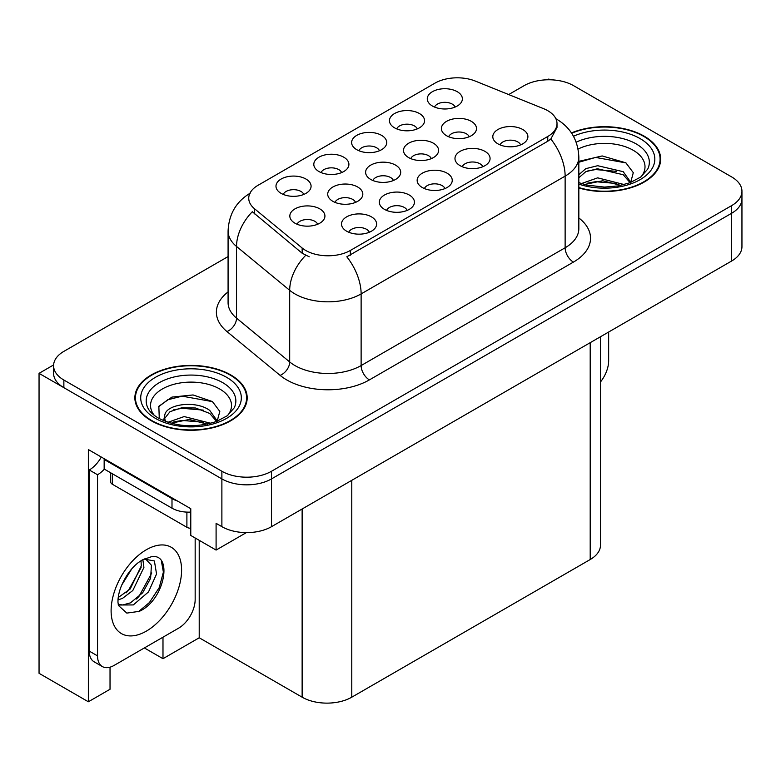 <?xml version="1.0" encoding="UTF-8"?>
<svg xmlns="http://www.w3.org/2000/svg" width="781" height="781" viewBox="0 0 781 781"><rect width="100%" height="100%" fill="white"/><g stroke="black" fill="none" stroke-linecap="round" stroke-linejoin="round"><path stroke-width="1.17" d="M355.54 202.377A10.534 6.082 0 0 0 352.719 199.419A10.534 6.082 0 0 0 342.342 197.876A10.534 6.082 0 0 0 335 202.377M357.678 187.001A17.553 10.133 0 0 0 335.186 185.868A17.553 10.133 0 0 0 329.377 198.462A17.553 10.133 0 0 0 332.862 201.322A17.553 10.133 0 0 0 361.164 198.462A17.553 10.133 0 0 0 357.678 187.001M455.098 107.065A10.534 6.082 0 0 0 452.267 104.107A10.534 6.082 0 0 0 441.9 102.565A10.534 6.082 0 0 0 434.558 107.065M457.236 91.689A17.553 10.133 0 0 0 434.744 90.557A17.553 10.133 0 0 0 428.935 103.151A17.553 10.133 0 0 0 432.42 106.021A17.553 10.133 0 0 0 460.722 103.151A17.553 10.133 0 0 0 457.236 91.689M317.652 224.254A10.534 6.082 0 0 0 314.821 221.287A10.534 6.082 0 0 0 304.453 219.754A10.534 6.082 0 0 0 297.102 224.254M319.79 208.869A17.553 10.133 0 0 0 297.297 207.746A17.553 10.133 0 0 0 291.489 220.34A17.553 10.133 0 0 0 294.964 223.2A17.553 10.133 0 0 0 323.266 220.34A17.553 10.133 0 0 0 319.79 208.869M520.624 144.895A10.534 6.082 0 0 0 517.793 141.937A10.534 6.082 0 0 0 507.425 140.395A10.534 6.082 0 0 0 500.074 144.895M522.762 129.519A17.553 10.133 0 0 0 500.27 128.387A17.553 10.133 0 0 0 494.461 140.98A17.553 10.133 0 0 0 497.936 143.85A17.553 10.133 0 0 0 526.238 140.98A17.553 10.133 0 0 0 522.762 129.519M303.799 194.42A10.534 6.082 0 0 0 300.978 191.452A10.534 6.082 0 0 0 290.6 189.92A10.534 6.082 0 0 0 283.259 194.42M305.937 179.034A17.553 10.133 0 0 0 283.454 177.912A17.553 10.133 0 0 0 277.636 190.505A17.553 10.133 0 0 0 281.121 193.366A17.553 10.133 0 0 0 309.422 190.505A17.553 10.133 0 0 0 305.937 179.034M431.317 158.621A10.534 6.082 0 0 0 428.496 155.663A10.534 6.082 0 0 0 418.118 154.121A10.534 6.082 0 0 0 410.777 158.621M433.455 143.245A17.553 10.133 0 0 0 410.972 142.113A17.553 10.133 0 0 0 405.154 154.706A17.553 10.133 0 0 0 408.639 157.577A17.553 10.133 0 0 0 436.94 154.706A17.553 10.133 0 0 0 433.455 143.245M444.975 188.572A10.534 6.082 0 0 0 442.144 185.614A10.534 6.082 0 0 0 431.776 184.072A10.534 6.082 0 0 0 424.425 188.572M447.113 173.197A17.553 10.133 0 0 0 424.62 172.064A17.553 10.133 0 0 0 418.811 184.658A17.553 10.133 0 0 0 422.287 187.518A17.553 10.133 0 0 0 450.588 184.658A17.553 10.133 0 0 0 447.113 173.197M469.215 136.743A10.534 6.082 0 0 0 466.384 133.785A10.534 6.082 0 0 0 456.016 132.243A10.534 6.082 0 0 0 448.665 136.743M471.353 121.367A17.553 10.133 0 0 0 448.86 120.235A17.553 10.133 0 0 0 443.052 132.829A17.553 10.133 0 0 0 446.527 135.699A17.553 10.133 0 0 0 474.828 132.829A17.553 10.133 0 0 0 471.353 121.367M341.629 172.581A10.534 6.082 0 0 0 338.798 169.623A10.534 6.082 0 0 0 328.43 168.081A10.534 6.082 0 0 0 321.079 172.581M343.767 157.196A17.553 10.133 0 0 0 321.274 156.073A17.553 10.133 0 0 0 315.465 168.667A17.553 10.133 0 0 0 318.941 171.527A17.553 10.133 0 0 0 347.242 168.667A17.553 10.133 0 0 0 343.767 157.196M407.145 210.411A10.534 6.082 0 0 0 404.324 207.453A10.534 6.082 0 0 0 393.946 205.911A10.534 6.082 0 0 0 386.605 210.411M409.283 195.025A17.553 10.133 0 0 0 386.8 193.903A17.553 10.133 0 0 0 380.982 206.496A17.553 10.133 0 0 0 384.467 209.357A17.553 10.133 0 0 0 412.768 206.496A17.553 10.133 0 0 0 409.283 195.025M482.795 166.734A10.534 6.082 0 0 0 479.973 163.776A10.534 6.082 0 0 0 469.596 162.233A10.534 6.082 0 0 0 462.254 166.734M484.933 151.358A17.553 10.133 0 0 0 462.45 150.225A17.553 10.133 0 0 0 456.631 162.819A17.553 10.133 0 0 0 460.116 165.679A17.553 10.133 0 0 0 488.418 162.819A17.553 10.133 0 0 0 484.933 151.358M369.325 232.25A10.534 6.082 0 0 0 366.494 229.282A10.534 6.082 0 0 0 356.126 227.749A10.534 6.082 0 0 0 348.775 232.25M371.463 216.864A17.553 10.133 0 0 0 348.97 215.741A17.553 10.133 0 0 0 343.162 228.335A17.553 10.133 0 0 0 346.637 231.196A17.553 10.133 0 0 0 374.948 228.335A17.553 10.133 0 0 0 371.463 216.864M393.429 180.499A10.534 6.082 0 0 0 390.607 177.541A10.534 6.082 0 0 0 380.23 175.998A10.534 6.082 0 0 0 372.888 180.499M395.567 165.123A17.553 10.133 0 0 0 373.084 163.99A17.553 10.133 0 0 0 367.265 176.584A17.553 10.133 0 0 0 370.75 179.445A17.553 10.133 0 0 0 399.052 176.584A17.553 10.133 0 0 0 395.567 165.123M417.279 128.904A10.534 6.082 0 0 0 414.447 125.946A10.534 6.082 0 0 0 404.07 124.404A10.534 6.082 0 0 0 396.728 128.904M419.417 113.528A17.553 10.133 0 0 0 396.924 112.396A17.553 10.133 0 0 0 391.105 124.989A17.553 10.133 0 0 0 394.59 127.85A17.553 10.133 0 0 0 422.892 124.989A17.553 10.133 0 0 0 419.417 113.528M379.449 150.743A10.534 6.082 0 0 0 376.627 147.785A10.534 6.082 0 0 0 366.25 146.242A10.534 6.082 0 0 0 358.909 150.743M381.587 135.367A17.553 10.133 0 0 0 359.094 134.234A17.553 10.133 0 0 0 353.285 146.828A17.553 10.133 0 0 0 356.771 149.688A17.553 10.133 0 0 0 385.072 146.828A17.553 10.133 0 0 0 381.587 135.367M547.764 110.687A31.591 18.236 0 0 0 543.537 108.647L475.414 81.107A31.591 18.236 0 0 0 434.958 83.147L257.994 185.322A31.591 18.236 0 0 0 248.739 198.218A31.591 18.236 0 0 0 254.45 208.683L302.149 248.007A31.591 18.236 0 0 0 350.366 250.447L547.764 136.48A31.591 18.236 0 0 0 557.009 123.583A31.591 18.236 0 0 0 547.764 110.687M53.616 364.932L39.05 373.347L221.882 478.899A35.096 20.267 0 0 0 271.524 478.899L731.67 213.242A35.096 20.267 0 0 0 741.95 198.911A35.096 20.267 0 0 1 731.67 213.242L271.524 478.899A35.096 20.267 0 0 1 221.882 478.899L63.866 387.669A35.096 20.267 0 0 1 53.586 373.347L53.586 365.703A35.096 20.267 0 0 0 63.866 380.035L221.882 471.255A35.096 20.267 0 0 0 271.524 471.255L731.67 205.598A35.096 20.267 0 0 0 741.95 191.267A35.096 20.267 0 0 0 731.67 176.936L573.654 85.705A35.096 20.267 0 0 0 524.012 85.705L508.695 94.56M550.166 79.789L548.838 79.018L547.51 79.789M110.033 667.189L110.033 689.262L88.36 701.777L88.36 449.573L190.779 508.704L190.779 535.454L216.093 550.068L216.093 523.329L221.882 526.667A35.096 20.267 0 0 0 271.524 526.667L731.67 261A35.096 20.267 0 0 0 741.95 246.679L741.95 191.267M246.357 532.603L216.093 550.068M88.36 701.777L39.05 673.31L39.05 373.347M600.482 336.748L600.482 545.206A35.096 20.267 180 0 1 590.202 559.528L351.772 697.189A35.096 20.267 180 0 1 302.13 697.189L199.214 637.774L199.214 540.325M199.214 637.774L162.985 658.695L162.985 637.198M144.368 647.947L162.985 658.695M578.838 187.957A56.164 32.421 0 0 0 660.667 159.119A56.164 32.421 0 0 0 644.227 136.197A56.164 32.421 0 0 0 571.448 132.916M230.737 374.919A56.164 32.421 0 0 0 169.536 367.89A56.164 32.421 0 0 0 134.869 397.851A56.164 32.421 0 0 0 151.319 420.774A56.164 32.421 0 0 0 212.52 427.803A56.164 32.421 0 0 0 247.186 397.851A56.164 32.421 0 0 0 230.737 374.919M135.455 400.819A56.164 32.421 0 0 0 135.259 401.668M557.009 123.583L557.009 127.449L550.82 139.018L547.764 141.244L346.813 256.803A40.954 23.645 60 0 1 361.125 293.91A46.801 27.023 180 0 1 294.935 293.91A46.801 27.023 180 0 1 289.692 290.307L236.536 246.474A46.801 27.023 180 0 1 228.081 230.981L228.081 302.628A46.801 27.023 0 0 0 236.536 318.121L289.692 361.954A46.801 27.023 0 0 0 294.935 365.557A46.801 27.023 0 0 0 361.125 365.557L565.132 247.772A46.801 27.023 0 0 0 578.838 228.667L578.838 157.02A46.801 27.023 180 0 1 565.132 176.125A40.954 23.645 -120 0 0 550.82 139.018M309.247 256.803L302.149 253.22L252.322 211.729A40.954 27.384 129.5 0 0 236.536 246.474L236.536 318.121A11.695 7.83 -50.5 0 1 226.959 331.554A58.497 33.778 180 0 1 228.081 291.918M228.081 256.568L63.866 351.372A35.096 20.267 0 0 0 53.586 365.703M246.796 401.668A56.164 32.421 0 0 0 246.601 400.819M660.277 162.946A56.164 32.421 0 0 0 660.091 162.097M608.653 332.032L608.653 360.783A23.401 13.511 -60 0 1 600.482 381.977M578.096 149.054A40.485 23.371 180 0 1 633.147 150.235A40.485 23.371 180 0 1 641.133 176.74M630.433 183.35L633.293 172.669L625.874 162.819L602.171 155.946L578.838 161.345M571.672 133.239A55.578 32.089 180 0 1 643.808 136.431A55.578 32.089 180 0 1 660.091 159.119A55.578 32.089 180 0 1 578.838 187.577M581.425 183.574L597.67 177.843L624.273 184.57M584.471 184.492L602.707 180.743L620.817 185.4M578.838 181.905A26.447 15.269 0 0 0 579.297 182.832M578.838 174.729L585.809 168.647L597.67 165.709L623.218 171.683L630.843 182.403M578.838 177.756L585.77 171.693L597.475 168.764L623.218 174.719L630.111 182.686M578.838 162.243L595.591 157.43L626.011 162.917M587.146 171.098L595.591 169.565L616.678 171.371M587.175 183.223L595.591 181.7L616.697 183.515M154.404 415.463A40.485 23.371 180 0 1 167.73 386.37A40.485 23.371 180 0 1 219.656 388.958A40.485 23.371 180 0 1 227.642 415.463M216.942 422.072L219.812 411.392L212.393 401.541L193.063 394.952L171.947 397.09L158.846 406.276L159.256 418.03M230.327 375.163A55.578 32.089 180 0 1 246.601 397.851A55.578 32.089 180 0 1 212.295 427.49A55.578 32.089 180 0 1 151.729 420.539A55.578 32.089 180 0 1 135.455 397.851A55.578 32.089 180 0 1 169.76 368.202A55.578 32.089 180 0 1 230.327 375.163M167.944 422.296L184.179 416.566L210.792 423.292M170.99 423.214L189.217 419.475L207.336 424.132M163.61 420.686L164.859 414.711A26.447 15.269 0 0 0 164.576 416.956A26.447 15.269 0 0 0 165.806 421.555M164.859 414.711C166.773 404.177 195.699 399.999 209.728 410.406L217.362 421.125M164.703 418.421L170.004 411.665L181.895 407.721L195.572 408.004L209.728 413.442L216.62 421.408M110.717 472.808L110.717 481.916A5.848 3.378 0 0 0 112.435 484.298L186.893 527.292A5.848 3.378 0 0 0 190.779 528.278M158.543 406.813L167.71 399.794L182.1 396.152L212.52 401.639M173.655 409.82L182.1 408.287L203.197 410.103M173.694 421.945L182.1 420.422L203.206 422.238M139.262 611.357L126.825 613.095L118.556 605.597L118.009 602.659C117.794 597.914 118.819 592.574 121.094 586.638C125.477 576.163 131.218 568.158 138.315 562.603L142.288 559.928L151.407 556.716C173.187 552.841 164.967 600.101 139.262 611.357M145.403 558.815L151.436 565.259L150.596 578.301L142.689 592.779L130.456 602.864L122.734 604.953L118.224 604.416M118.361 605.011L133.307 604.933L148.507 591.91L156.551 573.986L154.394 560.953L144.3 559.118L142.191 560.026M121.729 585.067L131.784 568.841M117.999 599.954L122.588 598.305L132.809 590.524L143.909 567.436L142.864 559.704M118.214 597.543L130.183 589.001L141.283 565.922L141.019 560.699M195.162 537.992L195.162 599.515A23.401 13.511 -60 0 1 178.615 628.168L114.085 665.422A23.401 13.511 -60 0 1 102.389 666.583L94.111 661.81A23.401 13.511 -60 0 1 89.268 651.1L89.268 469.977A23.401 13.511 120 0 0 101.296 457.041M104.351 469.127A23.401 13.511 -60 0 1 97.537 474.75L89.268 469.977M102.389 666.583A23.401 13.511 -60 0 1 97.537 655.874L97.537 474.75M177.297 500.924A23.401 13.511 180 0 1 171.996 498.629L104.156 459.462A23.401 13.511 0 0 0 104.859 459.101M171.996 498.629L171.996 508.187A23.401 13.511 0 0 0 190.779 512.082M104.156 459.462L104.156 469.02L171.996 508.187M126.063 592.886L128.435 590.397L141.107 567.553M136.49 599.027L138.94 596.459L151.787 572.951M138.354 611.767L149.444 602.522L159.246 587.576L163.385 572.112L161.403 561.109M731.67 261L731.67 205.598M271.524 526.667L271.524 471.255M221.882 526.667L221.882 471.255M351.772 697.189L351.772 480.335M590.202 559.528L590.202 342.683M302.13 697.189L302.13 508.997M254.45 208.683L254.45 213.887M302.149 248.007L302.149 253.22M350.366 250.447L350.366 255.202M547.764 136.48L547.764 141.244M369.393 379.888A11.695 6.756 60 0 1 361.125 365.557L361.125 293.91L565.132 176.125L565.132 247.772A11.695 6.756 60 0 0 573.41 262.104L369.393 379.888A58.497 33.778 180 0 1 286.666 379.888A58.497 33.778 180 0 1 280.106 375.378L226.959 331.554M305.644 255.387A40.954 27.384 129.5 0 0 289.692 290.307L289.692 361.954A11.695 7.83 -50.5 0 1 280.106 375.378M578.838 217.958A58.497 33.778 180 0 1 573.41 262.104M63.866 380.035L63.866 387.669M576.193 142.171A44.829 25.88 180 0 1 636.212 143.929A44.829 25.88 180 0 1 647.752 169.057L640.771 177.004L630.101 182.686L618.318 185.898L604.543 187.098L586.951 185.126L578.838 182.656M573.488 136.255A50.306 29.043 180 0 1 640.088 138.588A50.306 29.043 180 0 1 644.247 176.945A50.306 29.043 180 0 1 578.838 184.101M147.785 407.78A44.829 25.88 180 0 1 168.511 378.57A44.829 25.88 180 0 1 222.722 382.651A44.829 25.88 180 0 1 234.261 407.78L227.291 415.736L216.61 421.418C195.523 428.125 176.106 427.022 158.377 418.099C152.773 414.662 149.249 411.226 147.785 407.78M226.597 377.311A50.306 29.043 180 0 1 226.597 418.382A50.306 29.043 180 0 1 155.448 418.382A50.306 29.043 180 0 1 155.448 377.311A50.306 29.043 180 0 1 226.597 377.311M186.893 527.292L186.893 512.111M112.435 484.298L112.435 473.794M146.35 631.126A49.838 28.78 -60 0 1 111.107 610.781A49.838 28.78 -60 0 1 146.35 549.736A49.838 28.78 -60 0 1 181.592 570.091A49.838 28.78 -60 0 1 146.35 631.126M118.253 604.523A26.437 15.269 120 0 0 122.734 604.953M97.537 655.874L89.268 651.1M578.838 157.02C578.047 140.189 570.647 127.576 556.648 119.171L555.867 118.732M250.262 193.132C236.262 201.537 228.872 214.15 228.081 230.981M660.091 159.119L660.091 163.785M246.601 397.851L246.601 402.518M135.455 397.851L135.455 402.518M144.993 558.727L144.3 559.118"/></g></svg>
